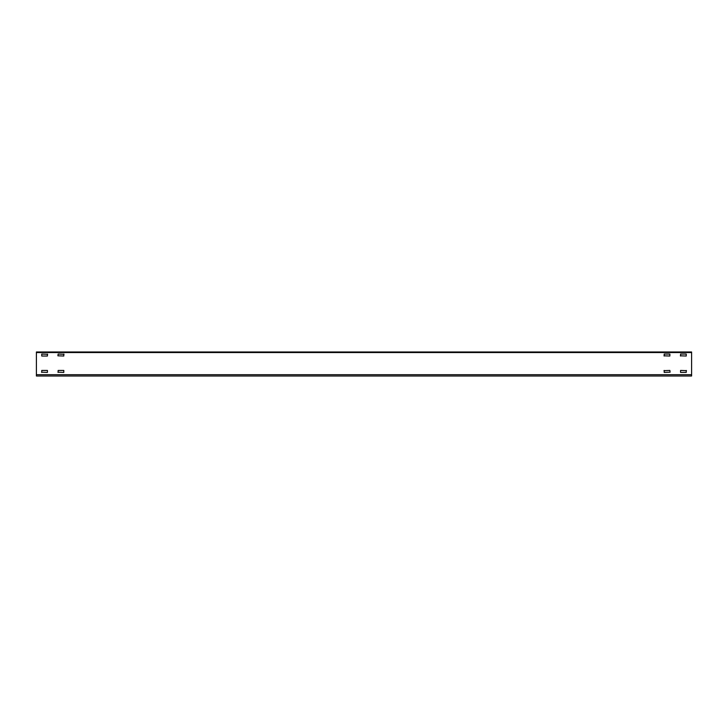 <?xml version="1.0" encoding="UTF-8"?>
<svg xmlns="http://www.w3.org/2000/svg" width="728" height="728" viewBox="0 0 728 728"><rect width="100%" height="100%" fill="white"/><g stroke="black" fill="none" stroke-linecap="round" stroke-linejoin="round"><path stroke-width="1.09" d="M686.249 370.443L686.249 372.408L680.571 372.408L680.571 370.443L686.468 370.661M663.972 370.661L669.869 370.443L670.088 372.19L664.191 372.408L664.191 370.443M47.429 354.063L47.429 356.028L41.751 356.028L41.751 354.063L47.648 354.281M58.131 372.408L58.131 370.443L63.809 370.443L63.809 372.408L57.912 372.19M41.751 372.408L41.751 370.443L47.429 370.443L47.429 372.408L41.532 372.19M664.191 356.028L664.191 354.063L669.869 354.063L669.869 356.028L663.972 355.81M63.809 354.063L63.809 356.028L57.912 355.81L58.131 354.063L64.028 354.281M680.571 356.028L680.571 354.063L686.249 354.063L686.249 356.028L680.352 355.81M691.6 374.702L691.6 376.012L36.4 376.012L36.4 351.988L691.6 351.988L691.6 374.702L36.4 374.702M36.4 352.534L691.6 352.534"/></g></svg>
